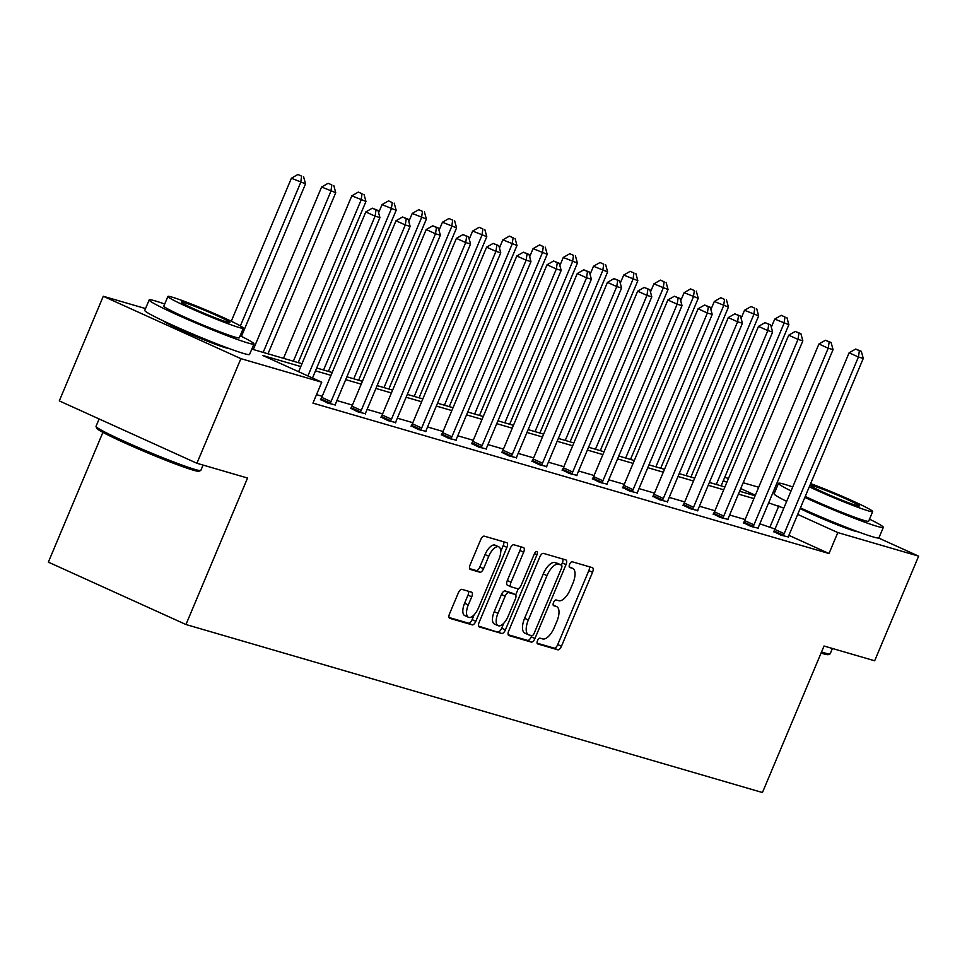<?xml version="1.0" encoding="UTF-8"?>
<svg xmlns="http://www.w3.org/2000/svg" width="967" height="967" viewBox="0 0 967 967"><rect width="100%" height="100%" fill="white"/><g stroke="black" fill="none" stroke-linecap="round" stroke-linejoin="round"><path stroke-width="1.45" d="M537.519 640.662A3.119 1.378 114.4 0 0 537.555 643.901A3.119 1.378 114.4 0 0 537.64 643.925L557.826 649.812A4.46 1.958 114.4 0 0 561.452 646.258L592.541 572.307A4.46 1.958 114.4 0 0 592.481 567.689A4.46 1.958 114.4 0 0 592.372 567.641L572.174 561.754A3.119 1.378 114.4 0 0 569.636 564.245A3.119 1.378 114.4 0 0 569.672 567.484A3.119 1.378 114.4 0 0 569.756 567.508L572.367 568.27A14.287 6.285 114.4 0 1 572.742 568.415A14.287 6.285 114.4 0 1 572.923 583.186L570.337 589.35A14.287 6.285 114.4 0 1 558.733 600.725L556.11 599.963A3.119 1.378 114.4 0 0 553.571 602.453A3.119 1.378 114.4 0 0 553.62 605.693A3.119 1.378 114.4 0 0 553.692 605.717L556.315 606.478A14.287 6.285 114.4 0 1 556.678 606.623A14.287 6.285 114.4 0 1 556.871 621.394L554.272 627.559A14.287 6.285 114.4 0 1 542.668 638.933L540.057 638.172A3.119 1.378 114.4 0 0 537.519 640.662M228.647 348.374A35.465 1.994 -157.2 0 1 225.299 347.661A35.465 1.994 -157.2 0 1 190.112 334.05A35.465 1.994 -157.2 0 1 163.749 321.092M857.983 531.777A35.465 1.994 -157.2 0 1 854.647 531.052A35.465 1.994 -157.2 0 1 800.144 508.582M461.948 589.362A4.46 1.958 114.4 0 0 458.322 592.916L449.595 613.658A4.46 1.958 114.4 0 0 449.655 618.276A4.46 1.958 114.4 0 0 449.776 618.324L472.198 624.863A4.46 1.958 114.4 0 0 475.824 621.298L506.913 547.358A4.46 1.958 114.4 0 0 506.853 542.729A4.46 1.958 114.4 0 0 506.744 542.692L484.31 536.153A4.46 1.958 114.4 0 0 480.684 539.707L470.155 564.764A4.46 1.958 114.4 0 0 470.204 569.394A4.46 1.958 114.4 0 0 470.325 569.43L479.922 572.234A4.46 1.958 114.4 0 0 483.548 568.681L488.77 556.243A11.942 5.258 114.4 0 1 498.791 546.851A11.942 5.258 114.4 0 1 498.948 559.216L478.484 607.892A11.942 5.258 114.4 0 1 468.463 617.284A11.942 5.258 114.4 0 1 468.306 604.931L471.727 596.82A4.46 1.958 114.4 0 0 471.666 592.203A4.46 1.958 114.4 0 0 471.545 592.155L461.948 589.362M878.628 538.015L918.65 556.146L874.664 660.787L824.029 646.029L762.443 792.529L185.966 624.525L247.552 478.036L196.917 463.278L240.892 358.648L103.276 296.265L145.534 308.57M918.65 556.146L837.809 532.587L797.69 514.408M300.797 366.553L262.794 355.481L321.745 382.207L312.945 403.13L829.009 553.523L837.809 532.587M321.745 382.207L240.892 358.648M508.715 630.883A4.46 1.958 114.4 0 0 508.775 635.5A4.46 1.958 114.4 0 0 508.884 635.549L531.318 642.088A4.46 1.958 114.4 0 0 534.944 638.534L566.033 564.583A4.46 1.958 114.4 0 0 565.973 559.966A4.46 1.958 114.4 0 0 565.852 559.917L543.43 553.378A4.46 1.958 114.4 0 0 539.804 556.932L508.715 630.883M501.764 633.47L479.33 626.93A4.46 1.958 114.4 0 1 479.209 626.894A4.46 1.958 114.4 0 1 479.161 622.277L510.238 548.325A4.46 1.958 114.4 0 1 513.864 544.772L523.473 547.564A4.46 1.958 114.4 0 1 523.582 547.612A4.46 1.958 114.4 0 1 523.643 552.23L511.035 582.219A4.46 1.958 114.4 0 0 511.096 586.836A4.46 1.958 114.4 0 0 511.205 586.884L517.575 588.734A4.46 1.958 114.4 0 0 521.201 585.18L534.328 553.958A3.119 1.378 114.4 0 1 536.951 551.504A3.119 1.378 114.4 0 1 536.987 554.732L505.39 629.916A4.46 1.958 114.4 0 1 501.764 633.47L478.617 626.12M196.917 463.278L59.289 400.894L103.276 296.265M102.901 432.37L48.35 562.141L185.966 624.525M724.706 477.347L728.489 478.46M743.188 482.738L758.696 487.259M773.395 491.538L774.869 491.973M783.826 508.122L768.632 502.888M753.922 498.597L738.413 494.089M723.715 489.798L708.207 485.277M693.508 480.998L678 476.477M663.302 472.198L647.793 467.677M633.095 463.386L617.587 458.878M602.876 454.587L587.38 450.066M572.669 445.787L557.173 441.266M542.463 436.975L526.955 432.467M512.256 428.176L496.748 423.655M482.05 419.376L466.541 414.855M451.843 410.576L436.335 406.055M421.636 401.764L406.128 397.244M391.417 392.965L375.921 388.444M361.211 384.165L345.702 379.644M331.004 375.353L315.496 370.845M755.348 495.213L740.734 488.589M726.87 482.303L723.304 480.684M251.819 349.087L301.994 363.713M316.692 367.992L332.201 372.513M346.899 376.804L362.407 381.312M377.118 385.603L392.614 390.124M407.325 394.403L422.821 398.924M437.531 403.215L453.04 407.723M467.738 412.015L483.246 416.535M497.945 420.814L513.453 425.335M528.151 429.614L543.659 434.135M558.358 438.426L573.866 442.946M588.577 447.225L604.073 451.746M618.783 456.025L634.279 460.546M648.99 464.837L664.498 469.346M679.197 473.637L694.705 478.157M709.403 482.436L724.912 486.957M739.61 491.236L755.118 495.757M775.026 529.046L759.832 523.812M745.122 519.533L729.626 515.012M714.915 510.733L699.407 506.212M684.709 501.921L669.2 497.401M654.502 493.122L638.994 488.601M624.295 484.322L608.787 479.801M594.089 475.51L578.58 471.002M563.87 466.71L548.374 462.19M533.663 457.911L518.167 453.39M503.456 449.099L487.948 444.59M473.25 440.299L457.742 435.779M443.043 431.5L427.535 426.979M412.836 422.7L397.328 418.179M382.63 413.888L367.122 409.379M352.411 405.088L336.915 400.568M322.204 396.289L316.523 394.633M770.058 526.797L778.846 505.862M829.009 553.523L788.903 535.343M335.295 404.943L327.716 403.07L320.573 399.48M365.502 413.743L357.923 411.869L350.791 408.292M395.708 422.543L388.13 420.669L380.998 417.091M425.927 431.355L418.336 429.481L411.205 425.891M456.134 440.154L448.543 438.281L441.411 434.703M486.341 448.954L478.75 447.08L471.618 443.502M516.547 457.754L508.956 455.892L501.825 452.302M546.754 466.565L539.175 464.692L532.031 461.102M576.961 475.365L569.382 473.492L562.25 469.914M607.167 484.165L599.588 482.291L592.457 478.713M637.386 492.977L629.795 491.103L622.663 487.513M667.593 501.776L660.002 499.903L652.87 496.325M697.799 510.576L690.208 508.702L683.077 505.125M728.006 519.376L720.415 517.514L713.283 513.924M758.213 528.187L750.634 526.314L743.49 522.724M788.419 536.987L780.84 535.114L773.709 531.536M553.305 605.124A14.287 6.285 114.4 0 0 553.16 605.028L556.315 606.478M569.37 566.916A14.287 6.285 114.4 0 0 569.225 566.831L572.742 568.415M537.084 643.164L554.115 648.12A4.46 1.958 114.4 0 0 557.741 644.566L588.83 570.615A4.46 1.958 114.4 0 0 589.362 566.771M508.171 634.739L527.595 640.396A4.46 1.958 114.4 0 0 531.221 636.842L531.693 635.73A3.119 1.378 114.4 0 0 534.183 633.24L561.464 568.318A3.119 1.378 114.4 0 0 561.428 565.091L562.31 562.891A4.46 1.958 114.4 0 0 562.854 559.047M557.79 563.447A3.119 1.378 114.4 0 0 557.705 563.398L561.428 565.091A3.119 1.378 114.4 0 0 561.343 565.054L558.588 564.257A14.287 6.285 114.4 0 0 546.984 575.631L528.333 620.004A14.287 6.285 114.4 0 0 528.514 634.787A14.287 6.285 114.4 0 0 528.889 634.92L531.645 635.718M557.705 563.398A3.119 1.378 114.4 0 0 557.633 563.374L561.343 565.054M525.166 633.24A14.287 6.285 114.4 0 1 524.791 633.095A14.287 6.285 114.4 0 1 524.61 618.312L543.261 573.951A14.287 6.285 114.4 0 1 554.877 562.576L557.633 563.374M510.987 586.776L507.494 585.192A4.46 1.958 114.4 0 1 507.373 585.156A4.46 1.958 114.4 0 1 507.312 580.526L519.92 550.537A4.46 1.958 114.4 0 0 520.464 546.693M518.288 588.698L515.677 594.886M503.771 623.231L501.668 628.236L505.39 629.916M497.957 613.344A11.942 5.258 114.4 0 0 498.114 625.697A11.942 5.258 114.4 0 0 508.122 616.305L515.326 599.153A4.46 1.958 114.4 0 0 515.278 594.536A4.46 1.958 114.4 0 0 515.157 594.487L508.787 592.638A4.46 1.958 114.4 0 0 505.161 596.192L497.957 613.344L494.234 611.652A11.942 5.258 114.4 0 0 494.391 624.005L498.114 625.697M511.664 592.904A4.46 1.958 114.4 0 0 511.555 592.844A4.46 1.958 114.4 0 0 511.434 592.807L515.157 594.487M494.234 611.652L501.45 594.5A4.46 1.958 114.4 0 1 505.076 590.946L511.434 592.807M498.041 631.789A4.46 1.958 114.4 0 0 501.668 628.236M468.463 617.284L464.74 615.604A11.942 5.258 114.4 0 1 464.595 603.251L468.004 595.128A4.46 1.958 114.4 0 0 468.536 591.284M498.791 546.851L495.068 545.17A11.942 5.258 114.4 0 0 485.059 554.562L488.77 556.243M469.611 568.62L476.199 570.542A4.46 1.958 114.4 0 0 479.837 566.988L485.059 554.562M500.725 551.541L503.191 545.666A4.46 1.958 114.4 0 0 503.734 541.81M449.063 617.514L468.487 623.171A4.46 1.958 114.4 0 0 472.114 619.617L474.132 614.819M721.128 485.857L788.867 324.707L774.736 319.086L771.315 327.209M784.986 317.007L781.263 315.327L784.986 317.007L784.032 323.292L716.293 484.443M786.92 317.575L788.867 324.707M774.736 319.086L781.263 315.327M783.004 535.742L783.379 535.162A4.545 2.007 114.4 0 0 784.177 533.639L858.418 357.016L863.265 358.431L789.012 535.053A4.545 2.007 114.4 0 0 788.492 536.661L788.347 537.301M773.527 531.802L774.071 530.956A4.545 2.007 114.4 0 0 774.869 529.433L849.123 352.798L858.418 357.016L859.373 350.731L861.307 351.299L855.65 349.051L859.373 350.731M855.65 349.051L849.123 352.798M863.265 358.431L861.307 351.299M821.527 651.988A56.848 3.203 22.8 0 0 824.271 652.822A56.848 3.203 22.8 0 0 830.024 653.91L828.248 654.635A55.482 3.131 -157.2 0 1 822.627 653.571A55.482 3.131 -157.2 0 1 821.056 653.1M830.024 653.91A56.848 3.203 22.8 0 0 830.182 653.777L832.406 648.47M804.822 497.437A56.848 3.203 22.8 0 0 877.407 526.423A56.848 3.203 22.8 0 0 883.318 527.378A56.848 3.203 22.8 0 0 869.502 519.158M792.722 486.969A56.848 3.203 22.8 0 0 784.418 484.274A56.848 3.203 22.8 0 0 778.508 483.319A56.848 3.203 22.8 0 0 791.066 490.922M800.422 507.905A56.848 3.203 22.8 0 0 873.008 536.89A56.848 3.203 22.8 0 0 878.918 537.845L883.318 527.378M809.294 486.812A40.928 2.309 22.8 0 0 868.439 510.902A40.928 2.309 22.8 0 0 872.693 511.579L868.644 521.213A40.928 2.309 -157.2 0 1 864.389 520.524A40.928 2.309 -157.2 0 1 805.245 496.434M872.693 511.579A40.928 2.309 22.8 0 0 851.274 500.302A40.928 2.309 22.8 0 0 810.636 483.621M813.392 485.942A26.375 1.487 22.8 0 0 810.648 485.507A26.375 1.487 22.8 0 0 828.9 494.741A26.375 1.487 22.8 0 0 856.532 505.499A26.375 1.487 22.8 0 0 859.276 505.946A26.375 1.487 22.8 0 0 841.024 496.7A26.375 1.487 22.8 0 0 813.392 485.942M778.508 483.319L774.108 493.786A56.848 3.203 22.8 0 0 786.667 501.377M200.689 470.506L198.9 471.231A55.482 3.131 -157.2 0 1 193.291 470.18A55.482 3.131 -157.2 0 1 136.565 448.168A55.482 3.131 -157.2 0 1 96.773 428.308L96.047 426.52A56.848 3.203 22.8 0 0 136.818 446.875A56.848 3.203 22.8 0 0 194.935 469.43A56.848 3.203 22.8 0 0 200.689 470.506A56.848 3.203 22.8 0 0 200.834 470.373L203.07 465.079M164.704 304.037A56.848 3.203 22.8 0 0 155.083 300.87A56.848 3.203 22.8 0 0 149.172 299.915A56.848 3.203 22.8 0 0 188.505 319.847A56.848 3.203 22.8 0 0 248.06 343.019A56.848 3.203 22.8 0 0 253.97 343.974A56.848 3.203 22.8 0 0 240.167 335.754M149.172 299.915L144.772 310.383A56.848 3.203 22.8 0 0 184.105 330.303A56.848 3.203 22.8 0 0 243.66 353.487A56.848 3.203 22.8 0 0 249.571 354.442L253.97 343.974M243.346 328.188L239.296 337.809A40.928 2.309 -157.2 0 1 235.041 337.12A40.928 2.309 -157.2 0 1 192.167 320.44A40.928 2.309 -157.2 0 1 163.846 306.092L167.883 296.458A40.928 2.309 22.8 0 0 196.216 310.806A40.928 2.309 22.8 0 0 239.091 327.499A40.928 2.309 22.8 0 0 243.346 328.188A40.928 2.309 22.8 0 0 215.025 313.84A40.928 2.309 22.8 0 0 172.138 297.147A40.928 2.309 22.8 0 0 167.883 296.458M184.044 302.538A26.375 1.487 22.8 0 0 181.3 302.103A26.375 1.487 22.8 0 0 199.553 311.35A26.375 1.487 22.8 0 0 227.185 322.096A26.375 1.487 22.8 0 0 229.928 322.543A26.375 1.487 22.8 0 0 211.676 313.296A26.375 1.487 22.8 0 0 184.044 302.538M99.13 418.953L96.035 426.326A56.848 3.203 22.8 0 0 96.047 426.52M690.922 477.057L758.66 315.907L744.517 310.274L741.109 318.397M754.768 308.207L751.057 306.527L754.768 308.207L753.825 314.493L686.087 475.643M756.714 308.775L758.66 315.907M744.517 310.274L751.057 306.527M660.715 468.246L728.453 307.095L714.311 301.474L710.902 309.597M724.561 299.407L720.85 297.715L724.561 299.407L723.618 305.693L655.868 466.843M726.495 299.975L728.453 307.095M714.311 301.474L720.85 297.715M752.797 526.942L753.172 526.362A4.545 2.007 114.4 0 0 753.958 524.839L828.211 348.217L833.046 349.619L758.805 526.253A4.545 2.007 114.4 0 0 758.285 527.861L758.14 528.502M743.321 523.002L743.865 522.144A4.545 2.007 114.4 0 0 744.663 520.621L818.916 343.998L828.211 348.217L829.166 341.931L831.1 342.499L825.443 340.251L829.166 341.931M825.443 340.251L818.916 343.998M833.046 349.619L831.1 342.499M722.591 518.143L722.953 517.563A4.545 2.007 114.4 0 0 723.751 516.04L798.005 339.405L802.84 340.819L728.598 517.454A4.545 2.007 114.4 0 0 728.078 519.049L727.933 519.702M713.114 514.202L713.658 513.344A4.545 2.007 114.4 0 0 714.456 511.821L788.709 335.198L798.005 339.405L798.947 333.132L800.894 333.688L795.237 331.439L798.947 333.132M795.237 331.439L788.709 335.198M802.84 340.819L800.894 333.688M630.508 459.446L698.247 298.295L684.104 292.675L680.695 300.797M694.354 290.608L690.631 288.915L694.354 290.608L693.399 296.881L625.661 458.032M696.288 291.164L698.247 298.295M684.104 292.675L690.631 288.915M692.372 509.343L692.747 508.751A4.545 2.007 114.4 0 0 693.544 507.24L767.798 330.605L772.633 332.019L698.392 508.642A4.545 2.007 114.4 0 0 697.872 510.25L697.727 510.902M682.907 505.39L683.451 504.544A4.545 2.007 114.4 0 0 684.249 503.021L758.491 326.387L767.798 330.605L768.741 324.32L770.675 324.888L765.03 322.64L768.741 324.32M765.03 322.64L758.491 326.387M772.633 332.019L770.675 324.888M600.302 450.646L668.04 289.496L653.897 283.863L650.477 291.998M664.148 281.796L660.425 280.116L664.148 281.796L663.193 288.081L595.454 449.232M666.082 282.364L668.04 289.496M653.897 283.863L660.425 280.116M662.165 500.531L662.54 499.951A4.545 2.007 114.4 0 0 663.338 498.428L737.591 321.806L742.426 323.22L668.185 499.842A4.545 2.007 114.4 0 0 667.665 501.45L667.52 502.091M652.701 496.591L653.245 495.733A4.545 2.007 114.4 0 0 654.043 494.222L728.284 317.587L737.591 321.806L738.534 315.52L740.468 316.088L734.811 313.84L738.534 315.52M734.811 313.84L728.284 317.587M742.426 323.22L740.468 316.088M570.083 441.834L637.833 280.696L623.691 275.063L620.27 283.186M633.941 272.996L630.218 271.316L633.941 272.996L632.986 279.282L565.248 440.432M635.875 273.564L637.833 280.696M623.691 275.063L630.218 271.316M631.959 491.732L632.333 491.151A4.545 2.007 114.4 0 0 633.131 489.628L707.373 313.006L712.22 314.408L637.966 491.043A4.545 2.007 114.4 0 0 637.458 492.638L637.313 493.291M622.482 487.791L623.038 486.933A4.545 2.007 114.4 0 0 623.836 485.41L698.077 308.787L707.373 313.006L708.327 306.72L710.262 307.288L704.605 305.028L708.327 306.72M704.605 305.028L698.077 308.787M712.22 314.408L710.262 307.288M539.876 433.035L607.627 271.884L593.484 266.263L590.063 274.386M603.734 264.196L600.011 262.504L603.734 264.196L602.779 270.482L535.041 431.62M605.668 264.753L607.627 271.884M593.484 266.263L600.011 262.504M601.752 482.932L602.127 482.352A4.545 2.007 114.4 0 0 602.924 480.829L677.166 304.194L682.013 305.608L607.76 482.231A4.545 2.007 114.4 0 0 607.252 483.838L607.107 484.491M592.275 478.979L592.831 478.133A4.545 2.007 114.4 0 0 593.617 476.61L667.871 299.988L677.166 304.194L678.121 297.921L680.055 298.477L674.398 296.228L678.121 297.921M674.398 296.228L667.871 299.988M682.013 305.608L680.055 298.477M509.669 424.235L577.408 263.084L563.278 257.452L559.857 265.587M573.516 255.385L569.805 253.705L573.516 255.385L572.573 261.67L504.834 422.821M575.462 255.953L577.408 263.084M563.278 257.452L569.805 253.705M571.545 474.12L571.92 473.54A4.545 2.007 114.4 0 0 572.718 472.017L646.959 295.394L651.806 296.809L577.553 473.431A4.545 2.007 114.4 0 0 577.033 475.039L576.888 475.679M562.069 470.18L562.613 469.333A4.545 2.007 114.4 0 0 563.41 467.81L637.664 291.176L646.959 295.394L647.914 289.109L649.848 289.677L644.191 287.429L647.914 289.109M644.191 287.429L637.664 291.176M651.806 296.809L649.848 289.677M479.463 415.435L547.201 254.285L533.059 248.652L529.65 256.775M543.309 246.585L539.598 244.905L543.309 246.585L542.366 252.87L474.628 414.021M545.255 247.153L547.201 254.285M533.059 248.652L539.598 244.905M541.339 465.32L541.713 464.74A4.545 2.007 114.4 0 0 542.499 463.217L616.753 286.595L621.588 287.997L547.346 464.631A4.545 2.007 114.4 0 0 546.826 466.239L546.681 466.88M531.862 461.38L532.406 460.522A4.545 2.007 114.4 0 0 533.204 458.999L607.457 282.376L616.753 286.595L617.708 280.309L619.642 280.877L613.985 278.617L617.708 280.309M613.985 278.617L607.457 282.376M621.588 287.997L619.642 280.877M449.256 406.623L516.994 245.473L502.852 239.852L499.443 247.975M513.102 237.785L509.379 236.093L513.102 237.785L512.159 244.071L444.409 405.221M515.036 238.353L516.994 245.473M502.852 239.852L509.379 236.093M511.132 456.521L511.495 455.94A4.545 2.007 114.4 0 0 512.292 454.417L586.546 277.783L591.381 279.197L517.14 455.832A4.545 2.007 114.4 0 0 516.62 457.427L516.475 458.08M501.655 452.58L502.199 451.722A4.545 2.007 114.4 0 0 502.997 450.199L577.251 273.576L586.546 277.783L587.489 271.509L589.435 272.065L583.778 269.817L587.489 271.509M583.778 269.817L577.251 273.576M591.381 279.197L589.435 272.065M419.049 397.824L486.788 236.673L472.645 231.053L469.237 239.175M482.896 228.986L479.173 227.293L482.896 228.986L481.941 235.259L414.202 396.41M484.83 229.542L486.788 236.673M472.645 231.053L479.173 227.293M480.913 447.721L481.288 447.129A4.545 2.007 114.4 0 0 482.086 445.618L556.339 268.983L561.174 270.397L486.933 447.02A4.545 2.007 114.4 0 0 486.413 448.628L486.268 449.268M471.449 443.768L471.993 442.922A4.545 2.007 114.4 0 0 472.79 441.399L547.032 264.765L556.339 268.983L557.282 262.698L559.216 263.266L553.571 261.017L557.282 262.698M553.571 261.017L547.032 264.765M561.174 270.397L559.216 263.266M388.843 389.024L456.581 227.874L442.439 222.241L439.018 230.376M452.689 220.174L448.966 218.494L452.689 220.174L451.734 226.459L383.996 387.61M454.623 220.742L456.581 227.874M442.439 222.241L448.966 218.494M450.707 438.909L451.081 438.329A4.545 2.007 114.4 0 0 451.879 436.806L526.133 260.183L530.968 261.598L456.726 438.22A4.545 2.007 114.4 0 0 456.206 439.828L456.061 440.468M441.242 434.969L441.786 434.11A4.545 2.007 114.4 0 0 442.584 432.6L516.825 255.965L526.133 260.183L527.075 253.898L529.009 254.466L523.352 252.218L527.075 253.898M523.352 252.218L516.825 255.965M530.968 261.598L529.009 254.466M358.624 380.212L426.374 219.062L412.232 213.441L408.811 221.564M422.482 211.374L418.759 209.694L422.482 211.374L421.527 217.66L353.789 378.81M424.416 211.942L426.374 219.062M412.232 213.441L418.759 209.694M420.5 430.11L420.875 429.529A4.545 2.007 114.4 0 0 421.672 428.006L495.914 251.384L500.761 252.786L426.507 429.421A4.545 2.007 114.4 0 0 426 431.016L425.855 431.669M411.023 426.169L411.579 425.311A4.545 2.007 114.4 0 0 412.377 423.788L486.619 247.165L495.914 251.384L496.869 245.098L498.803 245.666L493.146 243.406L496.869 245.098M493.146 243.406L486.619 247.165M500.761 252.786L498.803 245.666M328.417 371.413L396.168 210.262L382.025 204.641L378.605 212.764M392.276 202.574L388.553 200.882L392.276 202.574L391.321 208.848L323.582 369.998M394.21 203.13L396.168 210.262M382.025 204.641L388.553 200.882M390.293 421.31L390.668 420.73A4.545 2.007 114.4 0 0 391.466 419.207L465.707 242.572L470.554 243.986L396.301 420.609A4.545 2.007 114.4 0 0 395.781 422.216L395.648 422.869M380.817 417.357L381.373 416.511A4.545 2.007 114.4 0 0 382.158 414.988L456.412 238.365L465.707 242.572L466.662 236.299L468.596 236.855L462.939 234.606L466.662 236.299M462.939 234.606L456.412 238.365M470.554 243.986L468.596 236.855M298.211 362.613L365.949 201.462L351.819 195.83L283.512 358.322M362.057 193.763L358.346 192.082L362.057 193.763L361.114 200.048L293.376 361.199M364.003 194.331L365.949 201.462M351.819 195.83L358.346 192.082M360.087 412.498L360.461 411.918A4.545 2.007 114.4 0 0 361.259 410.395L435.501 233.772L440.348 235.186L366.094 411.809A4.545 2.007 114.4 0 0 365.574 413.417L365.429 414.057M350.61 408.558L351.154 407.711A4.545 2.007 114.4 0 0 351.952 406.188L426.205 229.554L435.501 233.772L436.455 227.487L438.389 228.055L432.733 225.807L436.455 227.487M432.733 225.807L426.205 229.554M440.348 235.186L438.389 228.055M268.004 353.813L335.742 192.663L321.6 187.03L253.306 349.522M331.85 184.963L328.139 183.283L331.85 184.963L330.907 191.248L263.169 352.399M333.796 185.531L335.742 192.663M321.6 187.03L328.139 183.283M329.88 403.698L330.255 403.118A4.545 2.007 114.4 0 0 331.04 401.595L405.294 224.973L410.129 226.375L335.887 403.009A4.545 2.007 114.4 0 0 335.368 404.617L335.223 405.258M320.403 399.758L320.947 398.9A4.545 2.007 114.4 0 0 321.745 397.377L395.999 220.754L405.294 224.973L406.249 218.687L408.183 219.255L402.526 216.995L406.249 218.687M402.526 216.995L395.999 220.754M410.129 226.375L408.183 219.255M241.424 336.383L305.536 183.851L291.393 178.23L231.282 321.237M301.644 176.163L297.921 174.471L301.644 176.163L300.701 182.449L240.384 325.915M303.578 176.731L305.536 183.851M291.393 178.23L297.921 174.471M307.917 375.933L375.087 216.161L379.922 217.575L312.486 378.012M298.622 371.727L365.792 211.954L375.087 216.161L376.03 209.887L377.976 210.443L372.319 208.195L376.03 209.887M372.319 208.195L365.792 211.954M379.922 217.575L377.976 210.443M569.237 566.843L572.367 568.27M588.83 570.615L592.541 572.307M557.741 644.566L561.452 646.258M554.115 648.12L557.826 649.812M562.31 562.891L566.033 564.583M531.221 636.842L534.944 638.534M527.595 640.396L531.318 642.088M554.877 562.576L558.588 564.257M543.261 573.951L546.984 575.631M524.61 618.312L528.333 620.004M519.92 550.537L523.643 552.23M507.312 580.526L511.035 582.219M534.497 553.595L536.987 554.732M505.076 590.946L508.787 592.638M501.45 594.5L505.161 596.192M468.004 595.128L471.727 596.82M464.595 603.251L468.306 604.931M479.837 566.988L483.548 568.681M476.199 570.542L479.922 572.234M503.191 545.666L506.913 547.358M472.114 619.617L475.824 621.298M468.487 623.171L472.198 624.863M783.379 535.162L774.071 530.956M784.177 533.639L774.869 529.433M753.172 526.362L743.865 522.144M753.958 524.839L744.663 520.621M722.953 517.563L713.658 513.344M723.751 516.04L714.456 511.821M692.747 508.751L683.451 504.544M693.544 507.24L684.249 503.021M662.54 499.951L653.245 495.733M663.338 498.428L654.043 494.222M632.333 491.151L623.038 486.933M633.131 489.628L623.836 485.41M602.127 482.352L592.831 478.133M602.924 480.829L593.617 476.61M571.92 473.54L562.613 469.333M572.718 472.017L563.41 467.81M541.713 464.74L532.406 460.522M542.499 463.217L533.204 458.999M511.495 455.94L502.199 451.722M512.292 454.417L502.997 450.199M481.288 447.129L471.993 442.922M482.086 445.618L472.79 441.399M451.081 438.329L441.786 434.11M451.879 436.806L442.584 432.6M420.875 429.529L411.579 425.311M421.672 428.006L412.377 423.788M390.668 420.73L381.373 416.511M391.466 419.207L382.158 414.988M360.461 411.918L351.154 407.711M361.259 410.395L351.952 406.188M330.255 403.118L320.947 398.9M331.04 401.595L321.745 397.377M553.16 605.028L556.678 606.623M524.791 633.095L528.514 634.787M507.373 585.156L511.096 586.836M511.555 592.844L515.278 594.536"/></g></svg>
